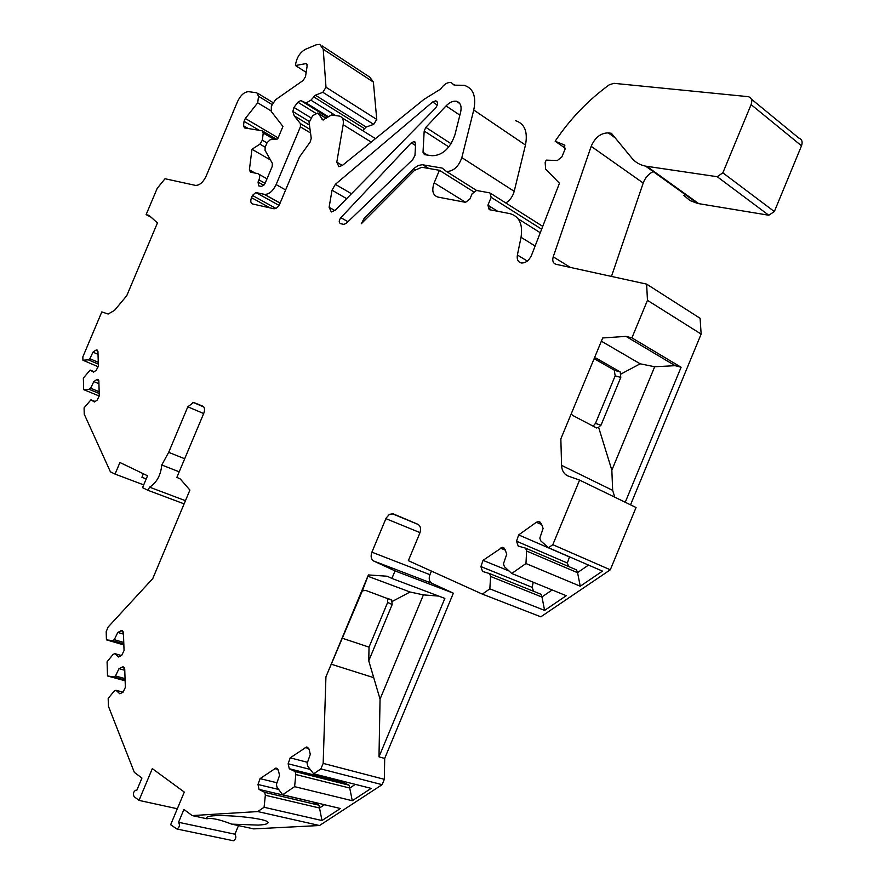 <?xml version="1.0" encoding="UTF-8"?>
<svg xmlns="http://www.w3.org/2000/svg" width="885" height="885" viewBox="0 0 885 885"><rect width="100%" height="100%" fill="white"/><g stroke="black" fill="none" stroke-linecap="round" stroke-linejoin="round"><path stroke-width="1.33" d="M342.539 638.306L369.034 647.134L387.674 602.375L387.619 598.382M277.193 768.423L275.877 768.091L278.432 770.448L279.538 775.393L276.397 784.375L277.049 787.285L282.625 794.752L340.382 808.503L321.974 820.539L318.954 805.206L264.715 792.341L265.345 795.25L264.084 807.275L257.745 811.567L192.167 815.583L183.925 809.432L178.549 822.287C180.109 825.108 179.555 827.353 176.911 829.013L170.65 824.72L184.301 792.075L152.309 768.634L139.011 800.394L177.332 808.746M203.672 413.549L187.819 406.801L168.67 452.357L161.756 464.99C160.793 475.19 156.745 482.59 149.598 487.181L147.895 490.29L142.54 487.646L147.541 475.776L119.929 462.501L115.05 474.094L143.702 484.891M415.53 145.505L411.304 142.817L340.847 217.688L347.949 221.715M238.496 825.605L234.912 834.201L178.549 822.287M232.478 840.551L233.375 840.739C236.007 839.146 236.516 836.967 234.912 834.201M143.381 473.774L141.91 477.269L146.202 478.929M683.884 195.408L689.957 200.541L697.623 203.473L768.788 215.232L774.342 211.559L801.511 145.804C802.85 141.799 801.932 139.199 798.768 138.016L751.332 99.065M653.163 171.557C648.451 174.024 645.132 177.852 643.207 183.04L611.469 276.419M540.647 522.415L538.6 521.497L541.321 523.555L543.102 528.433L539.817 538.124L540.857 540.989L548.501 547.726L552.815 544.695L579.586 480.09L568.38 476.141C564.154 474.426 561.886 470.831 561.577 465.355L560.847 438.86L602.707 337.97L625.972 336.366L675.178 365.682L681.096 367.242L631.912 337.871L647.466 300.336L701.141 334.087L700.101 318.29L646.625 284.118L555.913 264.261C553.037 263.265 552.14 260.776 553.225 256.816L570.394 267.436M701.141 334.087L630.54 504.826M579.586 480.09L636.049 507.514L610.296 569.796L540.835 616.812L482.347 594.112L408.35 560.67L419.8 533.179C421.238 528.887 420.585 525.922 417.842 524.274L393.294 513.886L389.466 514.307L386.159 518.024L371.899 552.174L429.933 574.664L431.415 571.091M429.933 574.664C428.561 578.724 429.203 581.6 431.825 583.27L373.658 561.001C371.069 559.309 370.472 556.366 371.899 552.174M362.352 590.837L368.392 574.94L325.934 676.837L362.352 590.837L365.87 590.461L391.745 600.163L392.166 604.566L368.746 660.818L380.052 699.128L378.99 756.863L384.698 758.423L453.352 593.182L431.825 583.27M384.698 758.423L384.344 779.331L382.121 784.674L319.518 825.517L253.707 828.891L231.759 824.145L258.265 825.097C263.763 824.787 266.927 824.134 267.757 823.139C273.122 818.171 208.606 812.408 206.67 817.674L206.946 818.78C211.349 817.674 219.624 819.466 231.759 824.145M275.877 208.384L252.424 195.43L255.831 192.532L264.582 194.39C269.084 194.401 272.945 191.138 276.131 184.578L300.391 126.854L300.413 123.601L294.196 115.802L292.846 111.477L293.953 107.428L297.88 102.218L300.723 100.558L306.122 102.937L310.912 100.171L315.392 95.193L322.87 92.305L326.001 87.239L323.224 49.239L373.381 82.073L369.83 77.194L322.129 45.898M373.381 82.073L376.756 119.453L373.68 124.365L366.191 127.031L362.673 130.637M553.225 256.816L591.18 146.335C595.052 137.463 600.749 132.982 608.26 132.894L611.424 133.303L631.89 158.149C635.386 162.342 639.955 164.997 645.619 166.137L717.215 176.712L722.857 172.818L751.1 104.618C752.504 100.47 751.619 97.826 748.422 96.686L613.924 83.323L609.311 84.772C588.149 100.16 570.095 118.966 555.149 141.224L564.121 144.863L565.061 149.211L561.842 156.944L557.307 160.539L546.178 160.119L545.171 162.552L545.614 169.079L559.453 183.25L531.531 255.278C529.097 260.478 525.756 263.055 521.497 263C518.079 262.203 516.707 259.537 517.393 255.013L521.033 237.291C523.024 224.17 519.296 216.283 509.849 213.617L489.173 209.645L487.912 205.176L491.175 197.333L489.914 192.897L476.495 190.474L472.07 193.826L469.913 198.992L465.543 202.333L437.887 197.078C432.754 195.275 431.515 190.518 434.17 182.83L439.414 170.285L421.824 167.276L414.346 170.506L361.301 223.739L364.078 218.495L414.158 168.227L418.24 165.506L422.256 164.721L442.124 168.061L446.483 171.491C453.452 171.369 458.574 166.745 461.837 157.607L473.752 110.017L525.458 145.052C528.002 131.743 524.661 123.601 515.413 120.626M525.458 145.052L514.207 191.337C512.813 196.37 510.037 200.253 505.855 202.997M489.261 209.668L490.467 206.769M123.767 642.466L114.298 639.667L112.506 640.629L106.432 639.844L106.189 631.669L108.125 627.045L152.773 578.569L189.91 490.069L180.241 478.951L176.867 477.369L203.782 413.284C205.032 409.7 204.7 407.321 202.765 406.138L193.572 402.465L203.65 406.779M552.151 589.963L541.93 596.955L540.978 594.255L489.648 573.602L490.6 576.456L489.836 588.857L482.347 594.112M489.648 573.602L482.513 571.444L480.909 566.588L483.033 560.349L502.337 547.317L505.036 549.408L506.718 554.264L503.454 563.833L504.428 566.699L511.762 573.48L566.256 595.705L544.607 610.396L541.996 597.065L490.6 576.456M588.525 565.072L577.518 572.606L576.511 569.896L525.624 548.158L526.63 551.034L525.956 563.535L511.762 573.48M525.624 548.158L518.223 546.089L516.519 541.222L518.665 534.916L536.376 522.261L538.6 521.497M631.912 337.871L625.972 336.366M647.466 300.336L646.625 284.118M473.752 110.017C476.484 96.365 473.265 88.124 464.072 85.292L454.204 85.17L451.107 82.526C447.39 82.139 443.927 84.296 440.719 89.009L423.948 99.397L342.329 165.462L338.878 166.679L336.798 162.165L342.318 165.462M252.424 195.43L251.484 197.654C250.278 201.072 250.654 203.185 252.612 203.993L273.974 208.76C276.253 208.76 278.189 207.123 279.782 203.849L299.473 156.977L310.181 141.998L311.255 138.326L309.086 122.429L312.682 115.647L317.848 112.992L322.959 119.995L331.477 114.95L339.331 116.09C342.539 116.953 343.822 119.84 343.181 124.719L336.798 162.165M323.224 49.239L319.784 44.35L316.177 44.825L305.79 49.151C300.635 51.883 297.316 56.529 295.833 63.056L295.446 65.523L306.166 72.349M265.113 183.328L258.962 179.865L258.033 182.089L258.719 185.861L261.584 186.458L265.024 183.527L272.193 166.468L272.359 163.36L265.024 150.273L265.19 147.22L267.093 142.684L270.202 139.719L277.669 138.989L282.946 126.444L271.252 111.455L271.341 106.2L275.489 99.806L303.168 80.458L305.513 76.63L307.161 65.844L306.166 63.576L295.446 65.523M258.962 179.865C260.168 176.458 259.792 174.367 257.834 173.615L250.455 172.155L249.393 169.876L251.948 149.266L259.936 144.155L262.347 140.173L263.221 133.016L262.159 130.803L244.525 127.916L243.497 125.747L248.22 128.513M259.283 130.338L244.05 121.356L243.497 125.747M244.05 121.356L245.311 118.479L257.712 102.815L270.876 110.758M272.049 104.519L258.52 96.299L257.712 102.815M258.52 96.299L256.871 92.781L248.707 91.686C244.415 91.797 240.709 95.049 237.6 101.443L206.161 176.082C203.152 182.288 199.623 185.396 195.563 185.407L165.03 178.737L157.22 188.306L146.114 214.635L149.067 215.387L157.441 222.931L126.765 295.678L114.508 310.381L108.158 314.031L101.819 311.907L82.847 356.876L82.924 360.228L88.279 359.808L89.861 358.702L92.991 352.153L95.713 350.25L97.438 350.15M94.131 371.733L90.17 370.052L93.556 372.12L96.299 370.24L98.379 365.881L97.947 351.577L96.819 349.885M90.17 370.052L83.356 378.094L83.644 389.61L89.053 389.3L90.657 388.205L93.821 381.59L96.576 379.709L98.29 379.621M95.138 401.502L90.967 399.799L94.396 401.989L97.173 400.131L99.275 395.728L98.843 381.114L97.66 379.355M90.967 399.799L84.086 407.841L84.241 414.202L110.404 471.805L115.05 474.094M187.819 406.801L193.572 402.465M114.298 639.667L117.793 632.421L121.688 630.518L123.424 632.919L124.055 650.53L121.721 655.354L118.623 656.991L114.751 653.617L112.948 654.568L107.085 661.781L107.505 675.952L113.667 676.914L115.47 675.974L119.01 668.662L122.904 666.814L124.73 669.303L125.371 687.346L123.004 692.225L119.862 693.818L115.935 690.267L114.121 691.196L108.18 698.42L108.424 706.263L134.343 772.384L141.943 778.048L136.744 790.449L135.825 790.183C133.292 791.765 132.728 793.922 134.155 796.655L139.011 800.394M264.715 792.341L259.051 789.42L257.989 784.486L260.046 778.634L275.877 768.091M307.903 747.405L306.498 747.028L309.108 749.374L310.292 754.341L307.128 763.423L307.825 766.355L313.633 773.8L371.147 788.38L352.274 800.726L349.166 785.227L295.147 771.598L295.811 774.519L294.605 786.654L282.625 794.752M295.147 771.598L289.273 768.733L288.145 763.777L290.203 757.848L306.498 747.028M325.934 676.837L323.169 763.379L320.868 768.91L313.633 773.8M368.392 574.94L387.21 576.223L391.9 578.436L395.042 570.902L373.658 561.001M411.304 142.817L414.213 141.5L415.629 143.846L414.965 155.428L412.72 159.621L346.234 223.363L343.845 224.392L340.526 223.651C338.712 222.511 338.822 220.52 340.847 217.688M448.839 146.932L424.18 131.013L425.851 127.363L451.107 143.735M424.18 131.013L423.019 152.264L424.479 154.654L432.234 155.738C442.467 155.439 450.022 148.525 454.879 134.974L460.654 112.063C461.859 106.1 460.443 102.505 456.406 101.277C453.031 100.768 449.58 102.317 446.051 105.912L425.851 127.363M329.12 207.278L331.333 211.98L335.426 210.11L435.32 108.368C438.053 104.751 438.219 102.24 435.829 100.835L432.654 101.974L335.36 184.334L332.03 190.186L329.12 207.278L334.928 210.586M147.895 490.29L184.124 503.875M149.598 487.181L185.452 500.7M161.756 464.99L179.201 471.805M168.67 452.357L184.688 458.74M151.036 217.168L146.114 214.635M489.836 588.857L544.607 610.396M552.815 544.695L610.296 569.796M548.501 547.726L602.486 571.124L580.25 586.213L577.584 572.717L526.63 551.034M525.956 563.535L580.25 586.213M264.084 807.275L321.974 820.539M257.745 811.567L319.518 825.517M320.868 768.91L382.121 784.674M294.605 786.654L352.274 800.726M123.856 644.955L106.432 639.844M125.139 680.819L107.505 675.952M98.312 366.799L82.924 360.228M99.275 396.049L83.644 389.61M439.414 170.285L473.508 191.702M555.149 141.224L565.36 148.293M294.196 115.802L308.953 124.774M251.948 149.266L270.434 159.931M192.167 815.583L206.946 818.78M323.169 763.379L384.344 779.331M391.9 578.436L444.845 598.393L378.99 756.863M395.042 570.902L453.352 593.182M681.096 367.242L625.241 502.26M593.116 426.161L595.45 423.428L601.015 425.165L598.603 427.256L611.845 470.189L612.663 490.367L614.754 497.171M594.377 358.038L596.401 358.303L620.186 371.899L620.794 377.408L615.175 375.837L595.45 423.428M615.175 375.837L614.256 370.129L619.876 371.689M594.123 358.668L614.256 370.129M99.209 393.493L89.053 389.3M98.921 383.725L93.821 381.59M99.153 391.734L90.657 388.205M98.323 364.111L88.279 359.808M98.279 362.308L89.861 358.702M98.036 354.343L92.991 352.153M125.106 680.078L113.667 676.914M123.07 692.192L115.935 690.267M124.763 670.277L119.01 668.662M125.062 678.629L115.47 675.974M123.823 643.959L112.506 640.629M123.469 634.125L117.793 632.421M121.389 655.531L114.751 653.617M319.607 807.939L324.485 804.719M313.168 802.02L259.051 789.42M318.954 805.206L313.235 802.308M319.662 808.049L265.345 795.25M349.863 787.982L355.327 784.375M342.96 781.234L343.247 782.384L289.273 768.733M349.166 785.227L343.247 782.384M349.918 788.092L295.811 774.519M533.201 582.23L532.173 587.33L533.555 591.269M568.657 566.544L567.351 563.037L569.531 556.842M438.706 596.081L423.406 594.886L410.065 591.999L391.966 601.612M380.052 699.128L423.406 594.886M368.746 660.818L369.034 647.134M368.06 576.323L410.065 591.999M571.201 413.915L572.706 415.441L596.556 427.964L598.603 427.256M620.794 377.408L601.015 425.165M601.369 341.19L640.154 363.801L620.573 374.255M675.178 365.682L654.679 366.744L640.154 363.801M611.845 470.189L654.679 366.744M591.18 146.335L643.207 183.04M434.17 182.83L465.72 202.355M422.864 164.798L428.705 168.449M461.837 157.607L514.207 191.337M423.019 152.264L427.223 154.919M608.26 132.894L615.241 137.927M717.215 176.712L768.788 215.232M722.857 172.818L774.342 211.559M751.1 104.618L801.511 145.804M564.121 144.863L564.84 145.361M521.033 237.291L535.126 246.008M517.393 255.013L527.327 261.042M518.201 218.861L540.27 232.744M487.912 205.176L497.669 211.283M491.175 197.333L541.642 229.204M491.131 193.671L542.737 226.372M343.181 124.719L371.202 142.087M322.007 119.276L323.224 120.028M319.385 114.187L326.134 118.358M251.484 197.654L270.069 207.898M255.909 192.543L278.996 205.364L255.831 192.532M264.305 194.335L280.091 203.119M276.131 184.578L285.623 189.943M300.391 126.854L310.325 132.861M300.413 123.601L309.706 129.232M292.846 111.477L309.208 121.455M293.953 107.428L310.79 117.738M297.88 102.218L315.879 113.313M301.011 100.647L327.66 117.141M305.646 102.782L328.169 116.743M310.912 100.171L335.625 115.548M313.5 96.742L364.31 128.513M315.392 95.193L366.191 127.031M322.87 92.305L373.68 124.365M326.001 87.239L376.756 119.453M305.557 63.576L307.128 64.583M258.033 182.089L263.852 185.352M258.918 174.234L267.005 178.814M249.393 169.876L255.024 173.062M265.19 147.209L259.936 144.155M273.974 139.343L263.221 133.016M262.347 140.173L267.005 142.905M245.311 118.479L278.133 137.883M331.433 664.27L373.713 677.667M420.01 532.626L385.882 518.632M437.29 105.049L432.654 101.974M351.489 193.749L335.36 184.334M346.666 198.671L332.03 190.186M459.868 115.15L446.051 105.912M413.527 168.836L415.087 169.809M364.078 218.495L365.627 219.391M98.788 380.65L96.576 379.709M97.925 351.212L95.713 350.25M124.298 667.644L122.13 667.036M123.07 631.425L120.869 630.762M278.664 789.464L257.989 784.486M276.972 782.76L260.046 778.634M278.067 769.441L274.638 768.578M308.799 748.5L305.181 747.537M307.515 762.328L290.203 757.848M310.215 769.419L288.145 763.777M505.302 550.16L500.268 548.047M509.074 571.002L483.033 560.349M532.173 587.33L480.909 566.588M567.351 563.037L516.519 541.222M569.42 556.919L518.665 534.916M541.72 524.65L536.376 522.261M392.166 604.566L387.674 602.375M596.401 358.303L595.273 357.994M561.577 465.355L612.663 490.367M646.813 166.336L698.807 203.694M192.875 402.31L203.816 407M446.483 171.491L476.65 190.496M414.213 141.5L415.22 142.131M453.762 84.34L454.857 85.093M342.075 117.793L375.483 138.624M319.142 113.8L326.299 118.225M264.582 194.39L280.125 203.041M300.723 100.558L327.605 117.185M306.122 102.937L328.269 116.654M306.166 63.576L306.863 64.019M262.856 131.223L276.264 139.122M257.966 93.445L272.989 102.583M233.375 840.739L176.911 829.013M437.068 101.664L435.829 100.835M459.857 103.611L456.406 101.277M123.767 667.058L122.904 666.814M122.528 630.773L121.688 630.518M504.273 548.136L502.337 547.317M645.619 166.137L697.623 203.473M418.384 524.562L391.944 513.61M389.477 599.068L391.745 600.163M614.577 370.35L620.186 371.899"/></g></svg>
